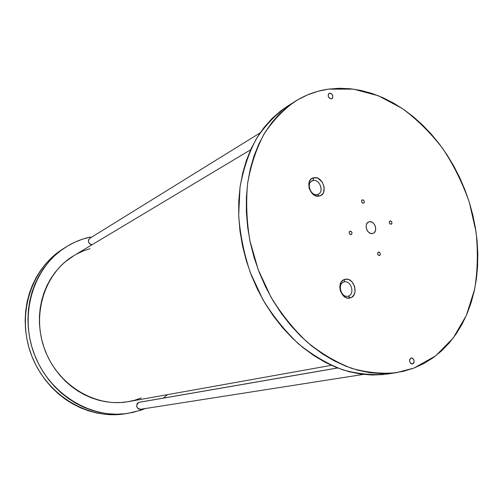<?xml version="1.0" encoding="UTF-8"?>
<svg xmlns="http://www.w3.org/2000/svg" width="503" height="503" viewBox="0 0 503 503"><rect width="100%" height="100%" fill="white"/><g stroke="black" fill="none" stroke-linecap="round" stroke-linejoin="round"><path stroke-width="0.75" d="M350.044 231.122C352.081 231.751 352.471 232.902 351.22 234.574L351.911 233.851L351.93 232.512L351.157 231.386L350.044 231.122L349.239 231.877L349.22 233.21L349.994 234.348L351.107 234.605C349.076 233.983 348.68 232.832 349.925 231.154L350.044 231.122M378.338 252.122L378.432 252.085C380.438 252.732 380.809 253.877 379.532 255.518L380.255 254.763L380.268 253.443L379.514 252.336L378.432 252.085L377.665 252.852L377.652 254.172L378.407 255.285L379.488 255.53C377.483 254.889 377.118 253.745 378.382 252.104L378.331 252.122M390.114 220.867C392.044 221.502 392.422 222.615 391.246 224.212L391.9 223.514L391.906 222.225L391.164 221.131L390.114 220.867L389.366 221.59L389.36 222.886L390.102 223.98L391.152 224.244C389.228 223.615 388.85 222.502 390.014 220.899L390.114 220.867M362.386 199.804C364.342 200.427 364.744 201.552 363.594 203.174L364.216 202.502L364.229 201.206L363.474 200.087L362.386 199.804L361.607 200.521L361.588 201.822L362.349 202.942L363.436 203.225C361.481 202.608 361.079 201.483 362.223 199.854L362.386 199.804M348.29 296.091C355.401 294.268 350.924 279.599 343.995 282.001L344.725 279.423C353.779 276.304 359.626 295.456 350.346 297.858L348.189 296.122C341.273 298.455 336.872 283.786 343.951 282.013L343.995 282.001C350.924 279.599 355.401 294.268 348.29 296.091L350.346 297.858L351.685 297.248L353.835 295.085L355.024 291.954L354.665 286.496L351.918 281.755L349.176 279.806L347.686 279.322L346.183 279.19L343.379 280.008L341.197 282.152L339.978 285.289L339.795 287.094L340.324 290.803L343.115 295.582L345.882 297.531L347.391 298.002L350.346 297.858C341.248 301.165 335.319 281.667 344.725 279.423L343.995 282.001C336.809 283.736 341.336 298.606 348.29 296.091M317.33 194.51C324.58 193.253 320.147 178.728 313.08 180.564L313.746 177.785C322.976 175.415 328.767 194.378 319.311 196.038L317.33 194.51C310.911 196.333 305.918 183.469 312.055 180.917L313.08 180.564C319.568 178.829 324.441 191.756 318.229 194.208L317.33 194.51L319.311 196.038L320.675 195.548L322.882 193.605L323.636 192.228L324.196 187.147L322.184 181.992L318.267 178.477L316.752 177.899L313.746 177.785L311.15 179.068L310.137 180.175L308.873 183.13L309.175 188.493L311.973 193.322L314.771 195.403L317.833 196.183L319.311 196.038C310.03 198.591 304.158 179.288 313.746 177.785L313.08 180.564L311.143 181.508L313.08 180.564C305.761 181.728 310.238 196.453 317.33 194.51M412.749 363.908L412.064 364.015L413.504 363.373L414.007 362.468L414.007 360.161L412.737 358.331L411.265 357.96C414.409 359.224 414.906 361.204 412.749 363.908L412.416 363.996C409.279 362.713 408.788 360.726 410.951 358.042L409.687 359.475L409.687 361.789L410.957 363.625L412.749 363.908M329.654 93.156C332.779 94.155 333.571 95.985 332.03 98.645L331.408 98.865L332.76 97.789L332.804 95.677L331.521 93.759L329.654 93.156L328.302 94.224L328.258 96.343L329.547 98.267L331.408 98.865C328.289 97.878 327.491 96.054 329.012 93.382L329.654 93.156M369.139 221.798C374.578 220.113 378.476 231.694 373.025 233.367L374.289 232.568L375.339 230.934L375.722 228.796L375.376 226.482L374.358 224.344L372.811 222.703L370.981 221.804L369.139 221.798L367.561 222.672L366.492 224.307L366.096 226.451L366.442 228.783L367.473 230.934L369.026 232.581L370.868 233.467L372.717 233.461C367.316 235.209 363.336 223.653 368.743 221.924L369.139 221.798M414.019 368.039L396.465 372.666C381.928 374.069 366.964 372.616 351.584 368.309C336.211 362.336 321.411 353.609 307.17 342.128C293.551 329.201 281.498 314.212 271.01 297.172L258.253 269.815L249.909 240.811C246.621 221.075 245.866 201.854 247.646 183.161C250.84 165.154 256.272 148.85 263.937 134.251C272.708 120.902 283.038 109.981 294.921 101.487C305.359 94.929 316.525 90.81 328.421 89.132L353.414 89.119L378.382 95.765L402.218 108.453C417.257 119.601 430.794 133.006 442.829 148.674C453.794 165.336 462.622 183.218 469.318 202.307L475.976 231.543C478.133 251.318 477.68 270.545 474.625 289.238L466.4 315.318L453.278 337.934L435.617 355.885L414.019 368.039L403.544 371.283L392.573 373.163L381.199 373.628L369.542 372.641L357.715 370.17L345.844 366.209L334.067 360.777L322.511 353.905L311.326 345.643L300.643 336.067L290.602 325.271L281.334 313.375L272.947 300.505L265.565 286.823L259.271 272.488L254.153 257.674L250.274 242.565L247.671 227.35L246.376 212.216L246.382 197.339L247.683 182.903L250.243 169.065L254.009 155.987L258.926 143.795L264.911 132.622L271.878 122.562L279.718 113.703L288.345 106.108L297.638 99.833L307.49 94.904L317.789 91.332L328.421 89.132L339.286 88.277L350.27 88.748L361.273 90.509L372.207 93.514L382.965 97.708L393.478 103.04L403.645 109.434L413.409 116.822L422.683 125.134L431.417 134.288L439.547 144.21L447.01 154.811L453.763 166.009L459.761 177.716L464.954 189.845L469.318 202.307L472.807 215.014L475.404 227.859L477.083 240.761L477.812 253.619L477.592 266.339L476.41 278.813L474.26 290.941L471.135 302.636L467.061 313.778L462.037 324.272L456.102 334.017L449.273 342.908L441.596 350.849L433.121 357.746L423.903 363.499L414.019 368.039M294.921 101.487L287.068 106.479C275.26 114.91 264.993 125.731 256.272 138.941C248.645 153.384 243.232 169.498 240.025 187.279L238.68 215.24C240.113 234.587 244.012 253.764 250.368 272.771L262.962 299.725C273.324 316.525 285.239 331.288 298.719 344.027C312.816 355.332 327.484 363.927 342.719 369.806C357.973 374.037 372.824 375.458 387.266 374.056L391.837 373.239M383.399 374.553L372.107 375.024L360.538 374.056L348.799 371.635L337.029 367.743L325.353 362.393L313.91 355.627L302.831 347.485L292.262 338.054L282.328 327.422L273.16 315.695L264.874 303.02L257.586 289.533L251.374 275.399L246.338 260.799L242.515 245.898L239.969 230.896L238.711 215.957L238.743 201.282L240.063 187.028L242.628 173.359L246.388 160.438L251.286 148.385L257.24 137.332L264.163 127.372L271.966 118.595L280.536 111.062L287.163 106.422M250.645 149.781L73.966 255.574C45.018 272.519 31.287 313.966 44.824 349.736C58.109 385.606 95.683 407.839 128.649 401.595L331.358 365.329M141.356 397.986L134.615 400.243L127.624 401.771L120.456 402.545L113.181 402.551L105.863 401.771L98.588 400.206L91.42 397.867L84.447 394.767L77.739 390.932L71.369 386.392L65.415 381.199L59.945 375.401L55.009 369.057L50.677 362.235L46.999 355.005L44.006 347.454L41.736 339.657L40.215 331.703L39.454 323.68L39.467 315.683L40.24 307.786L41.768 300.084L44.019 292.658L46.974 285.572L50.583 278.914L54.814 272.745L59.605 267.118L64.906 262.088L74.042 255.53M76.796 253.977L83.247 250.966L89.955 248.671M65.679 247.193L62.787 249.035C31.06 268.765 16.247 314.916 31.324 354.791C46.15 394.761 87.629 419.835 124.511 413.875L127.894 413.359M141.085 410.152L127.988 413.347C90.88 419.351 49.099 394.05 34.141 353.735C18.938 313.514 33.833 266.999 65.755 247.149C73.444 242.295 81.649 238.925 90.37 237.032L82.567 239.164L75.004 242.132L67.754 245.917L60.901 250.5L54.513 255.845L48.672 261.912L43.434 268.64L38.876 275.971L35.047 283.837L31.997 292.161L29.771 300.851L28.401 309.817L27.91 318.965L28.3 328.195L29.583 337.4L31.739 346.479L34.757 355.325L38.593 363.851L43.201 371.95L48.54 379.532L54.538 386.524L61.127 392.849L68.226 398.433L75.764 403.23L83.643 407.197L91.779 410.291L100.084 412.498L108.472 413.806L116.847 414.214L125.128 413.724L133.232 412.366L145.442 408.518L141.085 410.152M167.468 394.654L163.349 398.099L167.468 394.654M62.856 248.991L57.964 252.368L51.62 257.674L45.811 263.698L40.605 270.381L36.071 277.656L32.261 285.465L29.231 293.721L27.017 302.341L25.647 311.238L25.15 320.31L25.54 329.465L26.804 338.594L28.941 347.592L31.928 356.369L35.732 364.82L40.309 372.849L45.603 380.369L51.558 387.297L58.097 393.566L65.151 399.099L72.627 403.859L80.455 407.788L88.534 410.857L96.79 413.045L105.121 414.334L113.439 414.736L126.247 413.592M140.802 409.197L138.344 408.939L136.734 406.826L136.929 404.11L137.709 403.035L139.249 402.268L337.67 367.989L138.809 402.381C135.577 405.607 136.08 407.914 140.318 409.323L363.329 374.421M260.133 132.874L89.735 238.34C87.478 241.371 88.245 243.509 92.043 244.754L90.1 244.194L88.484 242.018L88.465 240.038L89.754 238.334M90.647 237.976L90.056 238.171M396.339 372.685L387.266 374.056M337.582 367.957L139.237 402.274"/></g></svg>
